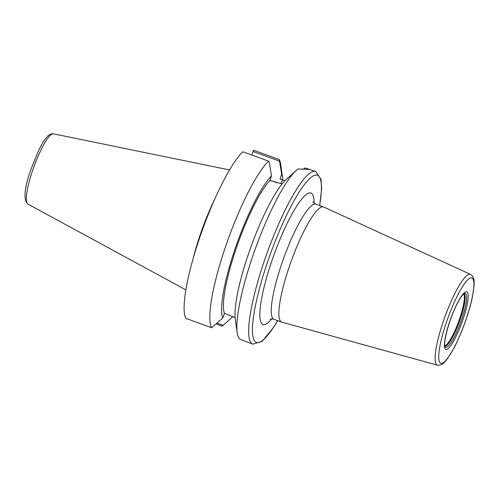 <?xml version="1.0" encoding="UTF-8"?>
<svg xmlns="http://www.w3.org/2000/svg" width="499" height="499" viewBox="0 0 499 499"><rect width="100%" height="100%" fill="white"/><g stroke="black" fill="none" stroke-linecap="round" stroke-linejoin="round"><path stroke-width="0.75" d="M214.807 199.057A64.833 12.519 110 0 0 200.33 234.343A64.833 12.519 110 0 0 193.269 258.07M463.914 293.724A27.882 5.383 110 0 1 460.334 319.029A27.882 5.383 -70 0 1 444.796 346.106M461.7 319.447A28.636 5.533 110 0 0 464.681 293.393A28.636 5.533 110 0 0 464.12 293.593L462.86 294.722C458.737 299.681 454.364 308.619 449.749 321.549C445.513 335.079 443.885 343.343 444.865 346.343A28.636 5.533 -70 0 0 445.17 346.855A28.636 5.533 -70 0 0 461.7 319.447M437.392 365.181L281.748 322.123A61.258 11.833 -70 0 1 281.573 322.067A61.258 11.833 -70 0 1 289.351 266.435A61.258 11.833 110 0 1 323.577 206.979A61.258 11.833 110 0 1 323.745 207.048L470.532 274.369A48.341 9.338 110 0 0 443.386 321.231A48.341 9.338 -70 0 0 437.392 365.181C443.131 365.655 445.395 361.045 447.653 358.45L453.635 348.664C458.182 340.075 462.367 330.244 466.185 319.173C468.929 311.127 471.019 303.698 472.447 296.886L474.05 286.127C473.994 282.683 475.229 277.7 470.532 274.369M308.619 168.918L309.137 169.379L298.053 168.98A91.885 17.746 110 0 0 296.412 170.321A91.885 17.746 110 0 0 252.65 256.411A91.885 17.746 110 0 0 237.187 332.615A91.885 17.746 110 0 0 239.794 339.139L252.731 344.148A91.885 17.746 -70 0 1 264.395 260.696A91.885 17.746 -70 0 1 315.736 171.513L305.176 167.945L302.955 169.467M296.412 170.321L285.989 179.69A79.098 15.276 110 0 0 251.153 246.3A79.098 15.276 110 0 0 235.291 319.123L237.187 332.615M222.828 317.975L211.57 327.731A91.885 17.746 -70 0 1 225.592 246.537A91.885 17.746 -70 0 1 268.605 161.158L269.298 162.618L271.506 175.791A79.098 15.276 110 0 0 235.16 248.621A79.098 15.276 110 0 0 222.828 317.975L224.425 313.316L235.129 317.626M232.964 316.509L223.228 325.329L217.165 323.115M282.122 183.919L269.909 180.457A74.382 14.365 -70 0 0 236.177 248.477A74.382 14.365 -70 0 0 224.425 313.316M284.923 180.725L280.051 178.991L281.648 174.326L279.29 159.611L253.567 150.218L251.677 154.977M279.29 159.611A91.885 17.746 -70 0 1 280.731 164.601L282.621 178.087A79.098 15.276 110 0 0 281.648 174.326M223.228 325.329L222.261 326.184L216.21 323.976M268.605 161.158L242.876 151.765A91.885 17.746 -70 0 0 199.868 237.15A91.885 17.746 -70 0 0 185.846 318.337L211.57 327.731M282.821 179.996A79.098 15.276 110 0 0 282.621 178.087M279.44 161.146L252.881 151.453M276.883 182.765L269.984 180.245M271.506 175.791L269.909 180.457M185.834 289.844L27.788 204.01A37.375 7.217 -70 0 1 32.722 170.153A37.375 7.217 -70 0 1 53.405 133.819L229.584 169.959M444.728 345.788A27.782 5.364 -70 0 0 459.616 318.78A27.782 5.364 110 0 0 463.652 293.93M462.935 319.672A30.701 5.932 -70 0 1 446.412 349.525A30.701 5.932 -70 0 1 449.674 321.587A30.701 5.932 110 0 1 466.197 291.734A30.701 5.932 110 0 1 462.935 319.672M466.116 319.21A45.434 8.776 110 0 0 470.944 277.862A45.434 8.776 110 0 0 446.493 322.048A45.434 8.776 -70 0 0 441.665 363.391A45.434 8.776 -70 0 0 466.116 319.21M312.998 201.69C312.829 202.083 313.827 202.918 315.986 204.21A61.258 11.833 110 0 0 281.76 263.665A61.258 11.833 -70 0 0 273.982 319.298L281.573 322.067M314.077 203.074A70.01 13.523 110 0 0 299.78 201.602A70.01 13.523 110 0 0 271.805 260.996A70.01 13.523 110 0 0 271.793 318.936M277.625 320.626A88.972 17.184 -70 0 1 252.843 336.033A88.972 17.184 -70 0 1 267.714 261.588A88.972 17.184 -70 0 1 307.877 180.432A88.972 17.184 -70 0 1 319.628 205.538M282.334 179.821L281.006 183.713M27.788 204.01C23.222 199.662 24.283 188.079 30.975 169.261L38.348 151.11C42.858 141.99 45.041 139.059 47.636 136.271C49.445 134.337 51.372 133.52 53.405 133.819M315.986 204.21L323.577 206.979M273.982 319.298C271.936 318.861 270.639 318.867 270.078 319.304L270.078 319.298M277.725 320.664L273.464 327.575L262.075 341.378L252.731 344.148M319.722 205.576L321.63 188.697L321.075 179.534L315.736 171.513"/></g></svg>
